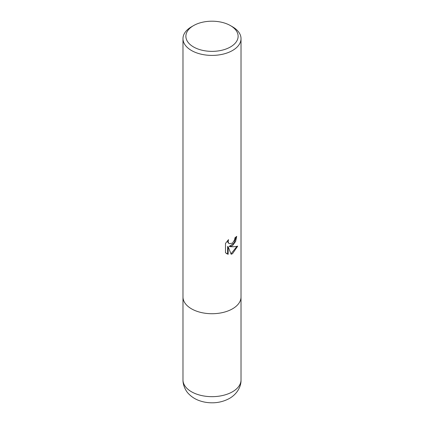 <?xml version="1.0" encoding="UTF-8"?>
<svg xmlns="http://www.w3.org/2000/svg" width="424" height="424" viewBox="0 0 424 424"><rect width="100%" height="100%" fill="white"/><g stroke="black" fill="none" stroke-linecap="round" stroke-linejoin="round"><path stroke-width="0.64" d="M230.471 25.615L232.522 26.802A29.023 16.759 180 0 1 241.023 38.653A29.023 16.759 180 0 1 232.522 50.498A29.023 16.759 180 0 1 191.478 50.498A29.023 16.759 180 0 1 182.977 38.653A29.023 16.759 180 0 1 191.478 26.802L193.529 25.615A26.124 15.084 180 0 1 230.471 25.615A26.124 15.084 180 0 1 230.471 46.947A26.124 15.084 180 0 1 193.529 46.947A26.124 15.084 180 0 1 193.529 25.615L191.478 26.802M241.023 379.909C241.267 386.147 237.456 393.817 229.517 398.401C222.478 402.254 215.959 402.837 211.979 402.8C207.559 402.8 203.334 402.079 199.317 400.643C195.04 399.122 191.41 396.769 188.42 393.578C186.443 391.723 182.866 386.004 182.977 379.909A29.023 16.759 180 0 0 200.891 395.391A29.023 16.759 180 0 0 232.522 391.76A29.023 16.759 180 0 0 241.023 379.909L241.023 296.964A29.023 16.759 180 0 1 223.109 312.446A29.023 16.759 180 0 1 191.478 308.815A29.023 16.759 180 0 1 182.977 296.964L182.977 38.653M229.744 246.662C233.068 246.853 235.723 246.683 237.694 246.153L232.522 253.679L231.16 254.257L228.149 246.742L228.149 254.321L225.499 252.762L225.499 243.418L228.552 239.634L228.138 241.489L228.435 242.825L229.262 243.71L232.522 243.106L234.62 239.756L234.928 237.816A29.023 16.759 0 0 0 236.693 236.343L235.627 241.426L232.522 245.618L229.744 246.662L229.225 246.365L234.016 243.18L236.136 236.846M229.267 243.71L227.916 242.523L227.672 240.546M226.49 253.594L227.624 254.018L227.624 246.439L228.149 246.742M231.001 253.844L237.011 246.318M227.624 254.018L228.149 254.321M241.023 38.653L241.023 296.964A29.023 16.759 180 0 1 232.522 308.815A29.023 16.759 180 0 1 200.891 312.446A29.023 16.759 180 0 1 182.977 296.964L182.977 379.909"/></g></svg>
